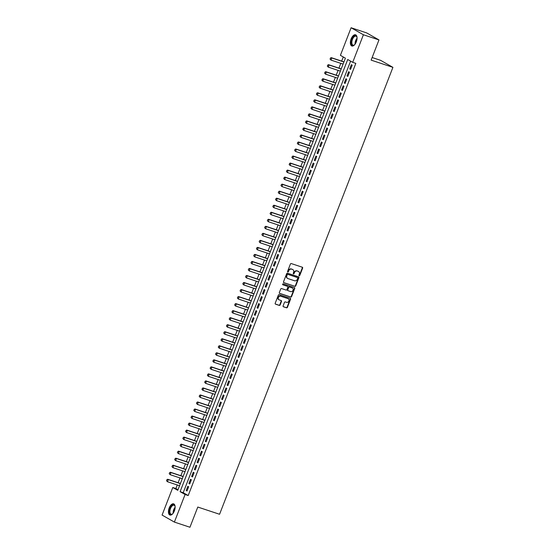<?xml version="1.0" encoding="UTF-8"?>
<svg xmlns="http://www.w3.org/2000/svg" width="555" height="555" viewBox="0 0 555 555"><rect width="100%" height="100%" fill="white"/><g stroke="black" fill="none" stroke-linecap="round" stroke-linejoin="round"><path stroke-width="0.83" d="M299.173 275.779A0.52 0.451 119.7 0 0 299.783 275.433L302.628 268.107A0.742 0.638 119.7 0 0 302.288 267.212L291.285 263.57A0.742 0.638 119.7 0 0 290.411 264.055L287.566 271.381A0.52 0.451 119.7 0 0 288.42 271.666L288.787 270.715A2.38 2.047 119.7 0 1 291.604 269.161L292.52 269.466A2.38 2.047 119.7 0 1 293.616 272.318L293.248 273.268A0.52 0.451 119.7 0 0 294.101 273.553L294.469 272.602A2.38 2.047 119.7 0 1 297.286 271.041L298.201 271.346A2.38 2.047 119.7 0 1 299.298 274.205L298.93 275.155A0.52 0.451 119.7 0 0 299.173 275.779M298.958 275.606A0.52 0.451 119.7 0 0 299.45 275.245L302.295 267.919A0.742 0.638 119.7 0 0 302.191 267.184M287.594 271.839A0.52 0.451 119.7 0 0 288.087 271.478L288.454 270.528L288.787 270.715M293.276 273.726A0.52 0.451 119.7 0 0 293.768 273.358L294.136 272.415L294.469 272.602M169.185 507.971A5.904 2.942 108.3 0 1 173.639 503.85A5.904 2.942 108.3 0 1 174.374 510.926A5.904 2.942 108.3 0 1 169.92 515.047A5.904 2.942 108.3 0 1 169.185 507.971M351.121 38.912A5.904 2.942 108.3 0 1 355.568 34.792A5.904 2.942 108.3 0 1 356.31 41.868A5.904 2.942 108.3 0 1 351.856 45.996A5.904 2.942 108.3 0 1 351.121 38.912M283.112 305.888A0.742 0.638 119.7 0 0 283.452 306.783L286.54 307.803A0.742 0.638 119.7 0 0 287.421 307.317L290.577 299.18A0.742 0.638 119.7 0 0 290.23 298.285L279.234 294.643A0.742 0.638 119.7 0 0 278.353 295.128L275.197 303.266A0.742 0.638 119.7 0 0 275.544 304.161L279.269 305.396A0.742 0.638 119.7 0 0 280.15 304.91L281.496 301.427A0.742 0.638 119.7 0 0 281.156 300.532L279.311 299.922A1.984 1.714 119.7 0 1 280.74 296.231L287.976 298.632A1.984 1.714 119.7 0 1 286.546 302.322L285.339 301.92A0.742 0.638 119.7 0 0 284.465 302.406L283.112 305.888M351.1 27.75L366.661 32.911L378.968 39.925L371.135 60.127L392.919 67.349L219.572 514.27L197.788 507.048L189.949 527.25L174.388 522.088L162.081 515.075L172.778 487.498L177.767 490.336L345.397 58.171L340.402 55.334L351.1 27.75L363.407 34.764L352.709 62.34L347.721 59.503L180.097 491.668L185.086 494.505L174.388 522.088M378.968 39.925L363.407 34.764M350.6 61.14L183.212 492.694L188.2 495.539L355.824 63.374L352.709 62.34M188.2 495.539L185.086 494.505M294.858 286.352A0.742 0.638 119.7 0 0 295.739 285.867L298.895 277.729A0.742 0.638 119.7 0 0 298.555 276.834L287.552 273.192A0.742 0.638 119.7 0 0 286.678 273.677L283.522 281.815A0.742 0.638 119.7 0 0 283.862 282.71L294.525 286.165A0.742 0.638 119.7 0 0 295.406 285.679L298.562 277.542A0.742 0.638 119.7 0 0 298.458 276.806M294.733 288.454L291.576 296.592A0.742 0.638 119.7 0 1 290.702 297.078L279.706 293.435A0.742 0.638 119.7 0 1 279.359 292.541L280.712 289.058A0.742 0.638 119.7 0 1 281.586 288.572L286.047 290.05A0.742 0.638 119.7 0 0 286.928 289.564L287.823 287.254A0.742 0.638 119.7 0 0 287.483 286.359L282.835 284.819A0.52 0.451 119.7 0 1 283.21 283.855L294.393 287.559A0.742 0.638 119.7 0 1 294.733 288.454L294.4 288.267L291.243 296.405L291.576 296.592M350.552 69.382L352.189 65.164L351.357 64.692L349.719 68.903L350.552 69.382M347.825 76.41L349.463 72.192L348.63 71.72L346.993 75.931L347.825 76.41M345.099 83.437L346.736 79.219L345.904 78.748L344.267 82.959L345.099 83.437M342.373 90.458L344.01 86.247L343.177 85.768L341.54 89.986L342.373 90.458M339.646 97.486L341.283 93.275L340.451 92.796L338.814 97.014L339.646 97.486M336.92 104.513L338.557 100.302L337.724 99.824L336.094 104.042L336.92 104.513M334.2 111.541L335.83 107.323L334.998 106.851L333.368 111.069L334.2 111.541M331.474 118.569L333.104 114.351L332.272 113.879L330.641 118.097L331.474 118.569M328.747 125.596L330.378 121.379L329.552 120.907L327.915 125.125L328.747 125.596M326.021 132.624L327.658 128.406L326.826 127.934L325.188 132.152L326.021 132.624M323.294 139.652L324.932 135.434L324.099 134.962L322.462 139.18L323.294 139.652M320.568 146.68L322.205 142.462L321.373 141.99L319.736 146.201L320.568 146.68M317.842 153.707L319.479 149.489L318.646 149.018L317.009 153.229L317.842 153.707M315.115 160.735L316.752 156.517L315.92 156.045L314.283 160.256L315.115 160.735M312.389 167.756L314.026 163.545L313.193 163.066L311.563 167.284L312.389 167.756M309.669 174.783L311.3 170.572L310.467 170.094L308.837 174.312L309.669 174.783M306.943 181.811L308.573 177.6L307.748 177.121L306.11 181.339L306.943 181.811M304.216 188.839L305.854 184.621L305.021 184.149L303.384 188.367L304.216 188.839M301.49 195.866L303.127 191.648L302.295 191.177L300.657 195.395L301.49 195.866M298.763 202.894L300.401 198.676L299.568 198.204L297.931 202.422L298.763 202.894M296.037 209.922L297.674 205.704L296.842 205.232L295.204 209.45L296.037 209.922M293.311 216.95L294.948 212.731L294.115 212.26L292.478 216.478L293.311 216.95M290.584 223.977L292.221 219.759L291.389 219.287L289.759 223.499L290.584 223.977M287.865 231.005L289.495 226.787L288.662 226.315L287.032 230.526L287.865 231.005M285.138 238.033L286.769 233.815L285.943 233.343L284.306 237.554L285.138 238.033M282.412 245.053L284.042 240.842L283.216 240.364L281.579 244.582L282.412 245.053M279.685 252.081L281.323 247.87L280.49 247.391L278.853 251.609L279.685 252.081M276.959 259.109L278.596 254.898L277.764 254.419L276.126 258.637L276.959 259.109M274.232 266.136L275.87 261.918L275.037 261.447L273.4 265.665L274.232 266.136M271.506 273.164L273.143 268.946L272.311 268.474L270.673 272.692L271.506 273.164M268.78 280.192L270.417 275.974L269.584 275.502L267.947 279.72L268.78 280.192M266.053 287.219L267.69 283.001L266.858 282.53L265.228 286.748L266.053 287.219M263.334 294.247L264.964 290.029L264.131 289.557L262.501 293.775L263.334 294.247M260.607 301.275L262.238 297.057L261.412 296.585L259.775 300.796L260.607 301.275M257.881 308.302L259.518 304.084L258.685 303.613L257.048 307.824L257.881 308.302M255.154 315.33L256.792 311.112L255.959 310.64L254.322 314.851L255.154 315.33M252.428 322.351L254.065 318.14L253.233 317.661L251.595 321.879L252.428 322.351M249.701 329.379L251.339 325.168L250.506 324.689L248.869 328.907L249.701 329.379M246.975 336.406L248.612 332.195L247.78 331.717L246.143 335.935L246.975 336.406M244.249 343.434L245.886 339.216L245.053 338.744L243.423 342.962L244.249 343.434M241.529 350.462L243.159 346.244L242.327 345.772L240.697 349.99L241.529 350.462M238.803 357.489L240.433 353.271L239.607 352.8L237.97 357.018L238.803 357.489M236.076 364.517L237.706 360.299L236.881 359.827L235.244 364.045L236.076 364.517M233.35 371.545L234.987 367.327L234.154 366.855L232.517 371.073L233.35 371.545M230.623 378.572L232.261 374.354L231.428 373.883L229.791 378.094L230.623 378.572M227.897 385.6L229.534 381.382L228.702 380.91L227.064 385.121L227.897 385.6M225.17 392.628L226.808 388.41L225.975 387.938L224.338 392.149L225.17 392.628M222.444 399.649L224.081 395.438L223.249 394.959L221.611 399.177L222.444 399.649M219.718 406.676L221.355 402.465L220.522 401.987L218.892 406.204L219.718 406.676M216.998 413.704L218.628 409.493L217.796 409.014L216.166 413.232L216.998 413.704M214.272 420.732L215.902 416.514L215.076 416.042L213.439 420.26L214.272 420.732M211.545 427.759L213.182 423.541L212.35 423.07L210.713 427.288L211.545 427.759M208.819 434.787L210.456 430.569L209.624 430.097L207.986 434.315L208.819 434.787M206.092 441.815L207.73 437.597L206.897 437.125L205.26 441.343L206.092 441.815M203.366 448.842L205.003 444.624L204.171 444.153L202.533 448.371L203.366 448.842M200.639 455.87L202.277 451.652L201.444 451.18L199.807 455.391L200.639 455.87M197.913 462.898L199.55 458.68L198.718 458.208L197.087 462.419L197.913 462.898M195.194 469.925L196.824 465.707L195.991 465.236L194.361 469.447L195.194 469.925M192.467 476.953L194.097 472.735L193.272 472.256L191.635 476.474L192.467 476.953M189.741 483.974L191.378 479.763L190.545 479.284L188.908 483.502L189.741 483.974M187.819 486.312L186.182 490.53L187.014 491.002L188.651 486.79L187.819 486.312M343.281 56.971L341.672 61.112M340.805 63.346L338.952 68.14M338.085 70.374L336.226 75.168M335.359 77.402L333.5 82.195M332.632 84.429L330.773 89.223M329.906 91.457L328.047 96.251M327.179 98.485L325.32 103.279M324.453 105.512L322.594 110.299M321.727 112.54L319.867 117.327M319 119.561L317.141 124.355M316.281 126.589L314.421 131.382M313.554 133.616L311.695 138.41M310.828 140.644L308.969 145.438M308.101 147.672L306.242 152.465M305.375 154.699L303.516 159.493M302.648 161.727L300.789 166.521M299.922 168.755L298.063 173.548M297.196 175.782L295.336 180.576M294.469 182.81L292.617 187.597M291.75 189.838L289.89 194.625M289.023 196.858L287.164 201.652M286.297 203.886L284.438 208.68M283.57 210.914L281.711 215.708M280.844 217.942L278.985 222.735M278.117 224.969L276.258 229.763M275.391 231.997L273.532 236.791M272.665 239.025L270.805 243.818M269.945 246.052L268.086 250.846M267.219 253.08L265.359 257.874M264.492 260.108L262.633 264.895M261.766 267.135L259.906 271.922M259.039 274.156L257.18 278.95M256.313 281.184L254.454 285.978M253.586 288.212L251.727 293.005M250.86 295.239L249.001 300.033M248.134 302.267L246.281 307.061M245.414 309.295L243.555 314.088M242.688 316.322L240.828 321.116M239.961 323.35L238.102 328.144M237.235 330.378L235.375 335.171M234.508 337.405L232.649 342.192M231.782 344.433L229.923 349.22M229.055 351.454L227.196 356.248M226.329 358.481L224.47 363.275M223.609 365.509L221.75 370.303M220.883 372.537L219.024 377.331M218.157 379.565L216.297 384.358M215.43 386.592L213.571 391.386M212.704 393.62L210.845 398.414M209.977 400.648L208.118 405.441M207.251 407.675L205.392 412.469M204.524 414.703L202.665 419.49M201.798 421.731L199.946 426.517M199.078 428.751L197.219 433.545M196.352 435.779L194.493 440.573M193.626 442.807L191.766 447.601M190.899 449.834L189.04 454.628M188.173 456.862L186.314 461.656M185.446 463.89L183.587 468.684M182.72 470.917L180.861 475.711M179.993 477.945L178.134 482.739M177.274 484.973L175.893 488.525L178.002 489.732M392.919 67.349L380.612 60.342L372.141 57.533M175.893 488.525L172.778 487.498M183.212 492.694L180.097 491.668M349.719 68.903L350.621 69.202M346.993 75.931L347.895 76.229M344.267 82.959L345.168 83.257M341.54 89.986L342.442 90.285M338.814 97.014L339.716 97.312M336.094 104.042L336.989 104.34M333.368 111.069L334.263 111.368M330.641 118.097L331.536 118.395M327.915 125.125L328.817 125.423M325.188 132.152L326.09 132.451M322.462 139.18L323.364 139.478M319.736 146.201L320.637 146.499M317.009 153.229L317.911 153.527M314.283 160.256L315.184 160.555M311.563 167.284L312.458 167.582M308.837 174.312L309.732 174.61M306.11 181.339L307.005 181.638M303.384 188.367L304.286 188.665M300.657 195.395L301.559 195.693M297.931 202.422L298.833 202.721M295.204 209.45L296.106 209.748M292.478 216.478L293.38 216.776M289.759 223.499L290.653 223.797M287.032 230.526L287.927 230.825M284.306 237.554L285.201 237.852M281.579 244.582L282.481 244.88M278.853 251.609L279.755 251.908M276.126 258.637L277.028 258.935M273.4 265.665L274.302 265.963M270.673 272.692L271.575 272.991M267.947 279.72L268.849 280.018M265.228 286.748L266.123 287.046M262.501 293.775L263.396 294.074M259.775 300.796L260.677 301.094M257.048 307.824L257.95 308.122M254.322 314.851L255.224 315.15M251.595 321.879L252.497 322.177M248.869 328.907L249.771 329.205M246.143 335.935L247.044 336.233M243.423 342.962L244.318 343.261M240.697 349.99L241.591 350.288M237.97 357.018L238.865 357.316M235.244 364.045L236.146 364.344M232.517 371.073L233.419 371.371M229.791 378.094L230.693 378.392M227.064 385.121L227.966 385.42M224.338 392.149L225.24 392.447M221.611 399.177L222.513 399.475M218.892 406.204L219.787 406.503M216.166 413.232L217.06 413.531M213.439 420.26L214.341 420.558M210.713 427.288L211.615 427.586M207.986 434.315L208.888 434.614M205.26 441.343L206.162 441.641M202.533 448.371L203.435 448.669M199.807 455.391L200.709 455.69M197.087 462.419L197.982 462.717M194.361 469.447L195.256 469.745M191.635 476.474L192.529 476.773M188.908 483.502L189.81 483.8M186.182 490.53L187.084 490.828M298.347 271.402A2.38 2.047 119.7 0 0 297.868 271.159L298.201 271.346M294.136 272.415A2.38 2.047 119.7 0 1 296.953 270.854L297.868 271.159M292.665 269.522A2.38 2.047 119.7 0 0 292.187 269.272L292.52 269.466M288.454 270.528A2.38 2.047 119.7 0 1 291.271 268.967L292.187 269.272M283.619 282.55L294.525 286.165M297.744 278.201A0.52 0.451 119.7 0 0 297.508 277.576L287.851 274.378A0.52 0.451 119.7 0 0 287.24 274.718L286.852 275.717A2.38 2.047 119.7 0 0 287.948 278.575L294.545 280.761A2.38 2.047 119.7 0 0 297.355 279.207L297.744 278.201M287.469 278.326A2.38 2.047 119.7 0 1 286.519 275.53L286.907 274.531A0.52 0.451 119.7 0 1 287.518 274.191L297.175 277.389M279.463 293.276L290.369 296.89A0.742 0.638 119.7 0 0 291.243 296.405M287.337 286.276A0.742 0.638 119.7 0 0 287.15 286.172L282.641 284.673M290.674 291.583A1.984 1.714 119.7 0 0 292.11 287.892L289.557 287.046A0.742 0.638 119.7 0 0 288.676 287.539L287.781 289.849A0.742 0.638 119.7 0 0 288.128 290.737L290.674 291.583M292.201 287.927A1.984 1.714 119.7 0 0 291.777 287.705L292.11 287.892M287.934 290.633L287.795 290.549A0.742 0.638 119.7 0 1 287.448 289.654L288.343 287.344A0.742 0.638 119.7 0 1 289.224 286.859L291.777 287.705M294.4 288.267A0.742 0.638 119.7 0 0 294.303 287.532M288.073 298.666A1.984 1.714 119.7 0 0 287.643 298.444L287.976 298.632M278.881 299.693A1.984 1.714 119.7 0 1 280.407 296.037L287.643 298.444M275.301 304.001L278.936 305.208A0.742 0.638 119.7 0 0 279.817 304.716L281.17 301.233A0.742 0.638 119.7 0 0 281.066 300.505M283.216 306.624L286.207 307.616A0.742 0.638 119.7 0 0 287.088 307.13L290.244 298.992A0.742 0.638 119.7 0 0 290.14 298.257M343.961 61.869L331.217 57.644L331.814 57.984L330.995 60.093L343.094 64.103M330.142 59.156L330.995 60.093L330.045 59.101L330.551 58.102L330.045 59.101M343.913 62L331.814 57.984L330.551 58.102M330.447 58.046L331.217 57.644M354.798 44.539A5.106 2.546 108.3 0 1 354.284 44.983A5.106 2.546 108.3 0 1 351.606 44.338A5.106 2.546 108.3 0 1 351.967 39.28A5.106 2.546 108.3 0 1 356.914 37.053A5.106 2.546 108.3 0 1 357.059 37.719M356.969 37.24A4.731 2.359 -71.7 0 0 356.012 36.172A4.731 2.359 -71.7 0 0 352.446 39.474A4.731 2.359 -71.7 0 0 353.036 45.149A4.731 2.359 -71.7 0 0 354.444 44.865M355.908 34.951A5.862 2.921 -71.7 0 0 351.634 39.086A5.862 2.921 -71.7 0 0 352.217 46.065M172.862 513.59A5.106 2.546 108.3 0 1 172.348 514.041A5.106 2.546 108.3 0 1 171.807 514.36A5.106 2.546 108.3 0 1 169.414 510.877A5.106 2.546 108.3 0 1 172.744 504.863A5.106 2.546 108.3 0 1 174.985 506.111A5.106 2.546 108.3 0 1 175.123 506.77M175.033 506.299A4.731 2.359 -71.7 0 0 174.076 505.23A4.731 2.359 -71.7 0 0 173.021 505.321A4.731 2.359 -71.7 0 0 170.087 509.934A4.731 2.359 -71.7 0 0 171.1 514.201A4.731 2.359 -71.7 0 0 172.154 514.11A4.731 2.359 -71.7 0 0 172.508 513.916M173.972 504.009A5.862 2.921 -71.7 0 0 172.813 504.162A5.862 2.921 -71.7 0 0 169.206 509.733A5.862 2.921 -71.7 0 0 170.281 515.123M341.235 68.896L328.491 64.671L329.087 65.011L328.269 67.12L340.368 71.13M327.415 66.184L328.269 67.12L327.318 66.128L327.825 65.129L327.318 66.128M341.186 69.021L329.087 65.011L327.825 65.129M327.727 65.074L328.491 64.671M338.508 75.924L325.764 71.699L326.361 72.039L325.542 74.148L337.641 78.158M324.689 73.211L325.542 74.148L324.592 73.156L325.098 72.157L324.592 73.156M338.46 76.049L326.361 72.039L325.098 72.157M325.001 72.101L325.764 71.699M335.782 82.952L323.038 78.727L323.634 79.067L322.816 81.176L334.915 85.186M321.962 80.239L322.816 81.176L321.865 80.177L322.372 79.185L321.865 80.177M335.733 83.077L323.634 79.067L322.372 79.185M322.275 79.122L323.038 78.727M333.055 89.979L320.311 85.754L320.908 86.094L320.089 88.203L332.188 92.213M319.236 87.267L320.089 88.203L319.139 87.204L319.548 86.15L319.139 87.204M333.007 90.104L320.908 86.094L319.645 86.212M319.548 86.15L320.311 85.754M330.329 97.007L317.585 92.782L318.181 93.122L317.37 95.231L329.469 99.241M316.51 94.288L317.37 95.231L316.412 94.232L316.822 93.178L316.412 94.232M330.28 97.132L318.181 93.122L316.919 93.233M316.822 93.178L317.585 92.782M327.61 104.035L314.858 99.803L315.462 100.15L314.643 102.252L326.742 106.269M313.79 101.315L314.643 102.252L313.686 101.26L314.095 100.205L313.686 101.26M327.554 104.16L315.462 100.15L314.199 100.261M314.095 100.205L314.858 99.803M324.883 111.062L312.132 106.831L312.736 107.177L311.917 109.279L324.016 113.296M311.064 108.343L311.917 109.279L310.96 108.287L311.473 107.288L310.96 108.287M324.835 111.187L312.736 107.177L311.473 107.288M311.369 107.233L312.132 106.831M322.157 118.09L309.412 113.858L310.009 114.198L309.19 116.307L321.289 120.324M308.337 115.371L309.19 116.307L308.233 115.315L308.747 114.316L308.233 115.315M322.108 118.215L310.009 114.198L308.747 114.316M308.642 114.261L309.412 113.858M319.43 125.118L306.686 120.886L307.283 121.226L306.464 123.335L318.563 127.352M305.611 122.398L306.464 123.335L305.514 122.343L306.02 121.344L305.514 122.343M319.382 125.243L307.283 121.226L306.02 121.344M305.923 121.288L306.686 120.886M316.704 132.139L303.96 127.914L304.556 128.254L303.738 130.363L315.837 134.379M302.884 129.426L303.738 130.363L302.787 129.37L303.294 128.371L302.787 129.37M316.655 132.27L304.556 128.254L303.294 128.371M303.197 128.316L303.96 127.914M313.977 139.166L301.233 134.941L301.83 135.281L301.011 137.39L313.11 141.4M300.158 136.454L301.011 137.39L300.061 136.398L300.47 135.344L300.061 136.398M313.929 139.298L301.83 135.281L300.567 135.399M300.47 135.344L301.233 134.941M311.251 146.194L298.507 141.969L299.103 142.309L298.285 144.418L310.384 148.428M297.431 143.481L298.285 144.418L297.334 143.426L297.744 142.371L297.334 143.426M311.202 146.319L299.103 142.309L297.841 142.427M297.744 142.371L298.507 141.969M308.524 153.222L295.78 148.997L296.377 149.337L295.565 151.446L307.657 155.456M294.705 150.509L295.565 151.446L294.608 150.454L295.017 149.399L294.608 150.454M308.476 153.346L296.377 149.337L295.114 149.455M295.017 149.399L295.78 148.997M305.798 160.249L293.054 156.024L293.657 156.364L292.839 158.473L304.938 162.483M291.986 157.537L292.839 158.473L291.881 157.474L292.291 156.42L291.881 157.474M305.75 160.374L293.657 156.364L292.388 156.482M292.291 156.42L293.054 156.024M303.079 167.277L290.327 163.052L290.931 163.392L290.112 165.501L302.211 169.511M289.259 164.564L290.112 165.501L289.155 164.502L289.668 163.51L289.155 164.502M303.03 167.402L290.931 163.392L289.668 163.51M289.564 163.447L290.327 163.052M300.352 174.305L287.601 170.08L288.205 170.42L287.386 172.529L299.485 176.539M286.533 171.585L287.386 172.529L286.429 171.53L286.942 170.531L286.429 171.53M300.304 174.43L288.205 170.42L286.942 170.531M286.838 170.475L287.601 170.08M297.626 181.332L284.881 177.1L285.478 177.447L284.659 179.549L296.758 183.566M283.806 178.613L284.659 179.549L283.709 178.557L284.216 177.558L283.709 178.557M297.577 181.457L285.478 177.447L284.216 177.558M284.111 177.503L284.881 177.1M294.899 188.36L282.155 184.128L282.752 184.475L281.933 186.577L294.032 190.594M281.08 185.641L281.933 186.577L280.983 185.585L281.392 184.531L280.983 185.585M294.851 188.485L282.752 184.475L281.489 184.586M281.392 184.531L282.155 184.128M292.173 195.388L279.429 191.156L280.025 191.496L279.207 193.605L291.306 197.622M278.353 192.668L279.207 193.605L278.256 192.613L278.763 191.614L278.256 192.613M292.124 195.513L280.025 191.496L278.763 191.614M278.666 191.558L279.429 191.156M289.446 202.415L276.702 198.184L277.299 198.524L276.48 200.632L288.579 204.649M275.627 199.696L276.48 200.632L275.53 199.64L276.036 198.641L275.53 199.64M289.398 202.54L277.299 198.524L276.036 198.641M275.939 198.586L276.702 198.184M286.72 209.436L273.976 205.211L274.572 205.551L273.761 207.66L285.853 211.677M272.9 206.724L273.761 207.66L272.803 206.668L273.31 205.669L272.803 206.668M286.671 209.568L274.572 205.551L273.31 205.669M273.213 205.614L273.976 205.211M283.993 216.464L271.249 212.239L271.846 212.579L271.034 214.688L283.133 218.698M270.174 213.751L271.034 214.688L270.077 213.696L270.583 212.697L270.077 213.696M283.945 216.596L271.846 212.579L270.583 212.697M270.486 212.641L271.249 212.239M281.274 223.492L268.523 219.267L269.126 219.607L268.308 221.716L280.407 225.725M267.454 220.779L268.308 221.716L267.35 220.724L267.76 219.669L267.35 220.724M281.219 223.616L269.126 219.607L267.864 219.725M267.76 219.669L268.523 219.267M278.548 230.519L265.796 226.294L266.4 226.634L265.581 228.743L277.68 232.753M264.728 227.807L265.581 228.743L264.624 227.751L265.033 226.697L264.624 227.751M278.499 230.644L266.4 226.634L265.137 226.752M265.033 226.697L265.796 226.294M275.821 237.547L263.077 233.322L263.674 233.662L262.855 235.771L274.954 239.781M262.002 234.834L262.855 235.771L261.898 234.772L262.307 233.717L261.898 234.772M275.773 237.672L263.674 233.662L262.411 233.78M262.307 233.717L263.077 233.322M273.095 244.575L260.35 240.35L260.947 240.69L260.128 242.799L272.227 246.808M259.275 241.862L260.128 242.799L259.178 241.8L259.587 240.745L259.178 241.8M273.046 244.7L260.947 240.69L259.685 240.808M259.587 240.745L260.35 240.35M270.368 251.602L257.624 247.377L258.221 247.717L257.402 249.826L269.501 253.836M256.549 248.883L257.402 249.826L256.452 248.827L256.861 247.773L256.452 248.827M270.32 251.727L258.221 247.717L256.958 247.835M256.861 247.773L257.624 247.377M267.642 258.63L254.898 254.398L255.494 254.745L254.676 256.847L266.775 260.864M253.822 255.91L254.676 256.847L253.725 255.855L254.134 254.8L253.725 255.855M267.593 258.755L255.494 254.745L254.232 254.856M254.134 254.8L254.898 254.398M264.915 265.658L252.171 261.426L252.768 261.773L251.949 263.875L264.048 267.892M251.096 262.938L251.949 263.875L250.999 262.883L251.505 261.884L250.999 262.883M264.867 265.783L252.768 261.773L251.505 261.884M251.408 261.828L252.171 261.426M262.189 272.685L249.445 268.453L250.041 268.793L249.23 270.902L261.322 274.919M248.369 269.966L249.23 270.902L248.272 269.91L248.779 268.911L248.272 269.91M262.14 272.81L250.041 268.793L248.779 268.911M248.682 268.856L249.445 268.453M259.469 279.713L246.718 275.481L247.322 275.821L246.503 277.93L258.602 281.947M245.65 276.994L246.503 277.93L245.546 276.938L245.955 275.884L245.546 276.938M259.414 279.838L247.322 275.821L246.052 275.939M245.955 275.884L246.718 275.481M256.743 286.734L243.992 282.509L244.595 282.849L243.777 284.958L255.876 288.975M242.924 284.021L243.777 284.958L242.819 283.966L243.229 282.911L242.819 283.966M256.694 286.866L244.595 282.849L243.333 282.967M243.229 282.911L243.992 282.509M254.017 293.762L241.265 289.537L241.869 289.876L241.05 291.986L253.149 295.995M240.197 291.049L241.05 291.986L240.093 290.993L240.502 289.939L240.093 290.993M253.968 293.893L241.869 289.876L240.606 289.994M240.502 289.939L241.265 289.537M251.29 300.789L238.546 296.564L239.143 296.904L238.324 299.013L250.423 303.023M237.471 298.077L238.324 299.013L237.374 298.021L237.88 297.022L237.374 298.021M251.242 300.914L239.143 296.904L237.88 297.022M237.776 296.967L238.546 296.564M248.564 307.817L235.82 303.592L236.416 303.932L235.597 306.041L247.697 310.051M234.744 305.104L235.597 306.041L234.647 305.049L235.153 304.05L234.647 305.049M248.515 307.942L236.416 303.932L235.153 304.05M235.056 303.994L235.82 303.592M245.837 314.845L233.093 310.62L233.69 310.96L232.871 313.069L244.97 317.078M232.018 312.132L232.871 313.069L231.921 312.07L232.427 311.077L231.921 312.07M245.789 314.969L233.69 310.96L232.427 311.077M232.33 311.015L233.093 310.62M243.111 321.872L230.367 317.647L230.963 317.987L230.145 320.096L242.244 324.106M229.291 319.16L230.145 320.096L229.194 319.097L229.701 318.105L229.194 319.097M243.062 321.997L230.963 317.987L229.701 318.105M229.603 318.043L230.367 317.647M240.384 328.9L227.64 324.675L228.237 325.015L227.425 327.124L239.517 331.134M226.565 326.18L227.425 327.124L226.468 326.125L226.877 325.07L226.468 326.125M240.336 329.025L228.237 325.015L226.974 325.133M226.877 325.07L227.64 324.675M237.658 335.928L224.914 331.696L225.51 332.043L224.699 334.152L236.798 338.161M223.845 333.208L224.699 334.152L223.741 333.153L224.151 332.098L223.741 333.153M237.609 336.052L225.51 332.043L224.248 332.154M224.151 332.098L224.914 331.696M234.938 342.955L222.187 338.723L222.791 339.07L221.972 341.172L234.071 345.189M221.119 340.236L221.972 341.172L221.015 340.18L221.424 339.126L221.015 340.18M234.89 343.08L222.791 339.07L221.528 339.181M221.424 339.126L222.187 338.723M232.212 349.983L219.461 345.751L220.064 346.091L219.246 348.2L231.345 352.217M218.393 347.263L219.246 348.2L218.288 347.208L218.698 346.153L218.288 347.208M232.163 350.108L220.064 346.091L218.802 346.209M218.698 346.153L219.461 345.751M229.486 357.011L216.741 352.779L217.338 353.119L216.519 355.228L228.618 359.245M215.666 354.291L216.519 355.228L215.562 354.236L215.971 353.181L215.562 354.236M229.437 357.136L217.338 353.119L216.075 353.237M215.971 353.181L216.741 352.779M226.759 364.031L214.015 359.806L214.612 360.146L213.793 362.255L225.892 366.272M212.94 361.319L213.793 362.255L212.843 361.263L213.349 360.264L212.843 361.263M226.711 364.163L214.612 360.146L213.349 360.264M213.252 360.209L214.015 359.806M224.033 371.059L211.288 366.834L211.885 367.174L211.066 369.283L223.166 373.293M210.213 368.347L211.066 369.283L210.116 368.291L210.623 367.292L210.116 368.291M223.984 371.191L211.885 367.174L210.623 367.292M210.525 367.237L211.288 366.834M221.306 378.087L208.562 373.862L209.159 374.202L208.34 376.311L220.439 380.321M207.487 375.374L208.34 376.311L207.39 375.319L207.896 374.32L207.39 375.319M221.258 378.212L209.159 374.202L207.896 374.32M207.799 374.264L208.562 373.862M218.58 385.114L205.836 380.89L206.432 381.229L205.614 383.338L217.713 387.348M204.76 382.402L205.614 383.338L204.663 382.346L205.17 381.347L204.663 382.346M218.531 385.239L206.432 381.229L205.17 381.347M205.073 381.292L205.836 380.89M215.853 392.142L203.109 387.917L203.706 388.257L202.894 390.366L214.986 394.376M202.034 389.43L202.894 390.366L201.937 389.367L202.443 388.375L201.937 389.367M215.805 392.267L203.706 388.257L202.443 388.375M202.346 388.32L203.109 387.917M213.134 399.17L200.383 394.945L200.986 395.285L200.168 397.394L212.267 401.404M199.314 396.457L200.168 397.394L199.21 396.395L199.62 395.34L199.21 396.395M213.078 399.295L200.986 395.285L199.717 395.403M199.62 395.34L200.383 394.945M210.407 406.198L197.656 401.973L198.26 402.313L197.441 404.422L209.54 408.431M196.588 403.478L197.441 404.422L196.484 403.423L196.893 402.368L196.484 403.423M210.359 406.322L198.26 402.313L196.997 402.43M196.893 402.368L197.656 401.973M207.681 413.225L194.93 408.993L195.533 409.34L194.715 411.449L206.814 415.459M193.861 410.506L194.715 411.449L193.757 410.45L194.271 409.451L193.757 410.45M207.632 413.35L195.533 409.34L194.271 409.451M194.167 409.396L194.93 408.993M204.955 420.253L192.21 416.021L192.807 416.368L191.988 418.47L204.087 422.487M191.135 417.533L191.988 418.47L191.038 417.478L191.544 416.479L191.038 417.478M204.906 420.378L192.807 416.368L191.544 416.479M191.44 416.423L192.21 416.021M202.228 427.281L189.484 423.049L190.081 423.389L189.262 425.498L201.361 429.514M188.409 424.561L189.262 425.498L188.311 424.506L188.818 423.507L188.311 424.506M202.18 427.406L190.081 423.389L188.818 423.507M188.721 423.451L189.484 423.049M199.502 434.308L186.757 430.076L187.354 430.416L186.535 432.525L198.635 436.542M185.682 431.589L186.535 432.525L185.585 431.533L186.091 430.534L185.585 431.533M199.453 434.433L187.354 430.416L186.091 430.534M185.994 430.479L186.757 430.076M196.775 441.329L184.031 437.104L184.628 437.444L183.809 439.553L195.908 443.57M182.956 438.616L183.809 439.553L182.859 438.561L183.268 437.506L182.859 438.561M196.727 441.461L184.628 437.444L183.365 437.562M183.268 437.506L184.031 437.104M194.049 448.357L181.305 444.132L181.901 444.472L181.09 446.581L193.182 450.591M180.229 445.644L181.09 446.581L180.132 445.589L180.542 444.534L180.132 445.589M194 448.489L181.901 444.472L180.639 444.59M180.542 444.534L181.305 444.132M191.322 455.384L178.578 451.16L179.182 451.499L178.363 453.608L190.462 457.618M177.51 452.672L178.363 453.608L177.406 452.616L177.815 451.562L177.406 452.616M191.274 455.509L179.182 451.499L177.912 451.617M177.815 451.562L178.578 451.16M188.603 462.412L175.852 458.187L176.455 458.527L175.637 460.636L187.736 464.646M174.783 459.7L175.637 460.636L174.679 459.644L175.193 458.645L174.679 459.644M188.554 462.537L176.455 458.527L175.193 458.645M175.089 458.59L175.852 458.187M185.876 469.44L173.125 465.215L173.729 465.555L172.91 467.664L185.009 471.674M172.057 466.727L172.91 467.664L171.953 466.665L172.466 465.673L171.953 466.665M185.828 469.565L173.729 465.555L172.466 465.673M172.362 465.617L173.125 465.215M183.15 476.467L170.406 472.243L171.002 472.583L170.184 474.692L182.283 478.701M169.331 473.755L170.184 474.692L169.226 473.692L169.636 472.638L169.226 473.692M183.101 476.592L171.002 472.583L169.74 472.7M169.636 472.638L170.406 472.243M180.424 483.495L167.679 479.27L168.276 479.61L167.457 481.719L179.556 485.729M166.604 480.776L167.457 481.719L166.507 480.72L166.916 479.666L166.507 480.72M180.375 483.62L168.276 479.61L167.013 479.728M166.916 479.666L167.679 479.27M355.103 44.136A4.731 2.359 108.3 0 1 355.686 40.55A4.731 2.359 108.3 0 1 357.066 38.219M357.025 38.892A4.572 2.282 -71.7 0 0 356.06 40.688A4.572 2.282 -71.7 0 0 355.471 43.574M173.167 513.195A4.731 2.359 108.3 0 1 175.13 507.27M175.089 507.95A4.572 2.282 -71.7 0 0 173.542 512.633"/></g></svg>
